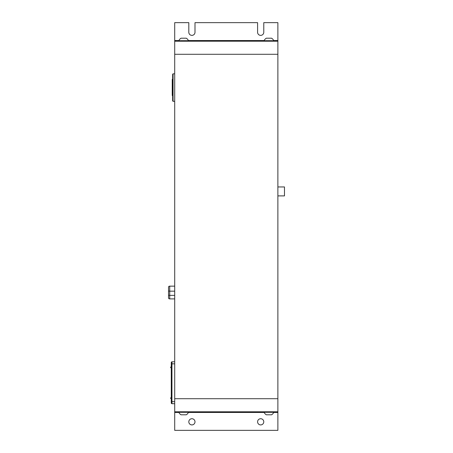 <?xml version="1.0" encoding="UTF-8"?>
<svg xmlns="http://www.w3.org/2000/svg" width="453" height="453" viewBox="0 0 453 453"><rect width="100%" height="100%" fill="white"/><g stroke="black" fill="none" stroke-linecap="round" stroke-linejoin="round"><path stroke-width="0.68" d="M273.748 41.217L273.748 40.696A5.226 5.226 0 0 0 271.528 38.194L266.341 38.194A5.226 5.226 0 0 0 264.122 40.696L264.122 41.217M273.748 40.696L264.122 40.696M178.839 411.783L178.839 412.304A5.226 5.226 0 0 0 181.064 414.806L186.245 414.806A5.226 5.226 0 0 0 188.465 412.304L188.465 411.783M178.839 412.304L188.465 412.304M273.748 412.304L264.122 412.304A5.226 5.226 0 0 0 266.341 414.806L271.528 414.806A5.226 5.226 0 0 0 273.748 412.304L273.748 411.783M171.274 397.587L170.656 397.859L170.656 398.436L171.274 398.702M171.274 366.811L170.656 367.083L170.656 367.655L171.274 367.932M171.274 370.582L171.274 372.649M171.274 392.87L171.274 394.931M171.274 403A0.685 0.685 0 0 0 171.947 403.685A0.685 0.685 0 0 1 171.274 403L171.274 362.519A0.685 0.685 0 0 1 171.947 361.828L174.711 361.783M171.274 367.474L170.656 367.462L170.656 367.083M171.947 361.828L171.947 403.685L174.711 403.736M174.711 286.154L169.716 286.154A1.376 1.376 0 0 0 168.522 286.845L168.522 298.204A1.376 1.376 0 0 0 169.716 298.895L169.716 295.367L168.522 295.248L168.522 291.041L169.716 291.16L169.716 286.154M174.711 298.895L169.716 298.895M172.65 79.456L172.236 79.456L172.236 95.504L172.65 95.504M173.063 101.33L172.65 100.917L172.65 74.23L173.063 73.816L173.063 101.33L174.711 101.33M178.839 40.696L188.465 40.696A5.226 5.226 0 0 0 186.245 38.194L181.064 38.194A5.226 5.226 0 0 0 178.839 40.696L178.839 41.217M277.876 195.894L284.478 195.894L284.478 186.953L277.876 186.953M277.876 40.532L277.876 41.217L174.711 41.217L174.711 22.65L188.81 22.65L188.81 32.276A3.097 3.097 0 0 0 191.908 35.374A3.097 3.097 0 0 0 195 32.276L195 22.65L257.587 22.65L257.587 32.276A3.097 3.097 0 0 0 260.679 35.374A3.097 3.097 0 0 0 263.776 32.276L263.776 22.65L277.876 22.65L277.876 40.532L273.674 40.532M277.876 398.714L174.711 398.714L174.711 411.783L277.876 411.783L277.876 41.217M273.674 412.468L277.876 412.468L277.876 430.35L174.711 430.35L174.711 411.783M174.711 41.217L174.711 54.286L277.876 54.286M174.711 398.714L174.711 54.286M277.876 412.468L277.876 411.783M195 421.822A3.097 3.097 0 0 0 190.356 419.144A3.097 3.097 0 0 0 190.356 424.501A3.097 3.097 0 0 0 195 421.822M263.776 421.822A3.097 3.097 0 0 0 259.133 419.144A3.097 3.097 0 0 0 259.133 424.501A3.097 3.097 0 0 0 263.776 421.822M174.711 363.844L171.274 363.844M174.711 401.669L171.274 401.669M174.711 291.16L169.716 291.16L169.716 295.367L174.711 295.367M264.195 40.532L188.391 40.532M178.912 40.532L174.711 40.532M174.711 412.468L178.912 412.468M188.391 412.468L264.195 412.468M264.122 412.304L264.122 411.783M173.063 73.816L174.711 73.816M188.465 40.696L188.465 41.217"/></g></svg>
